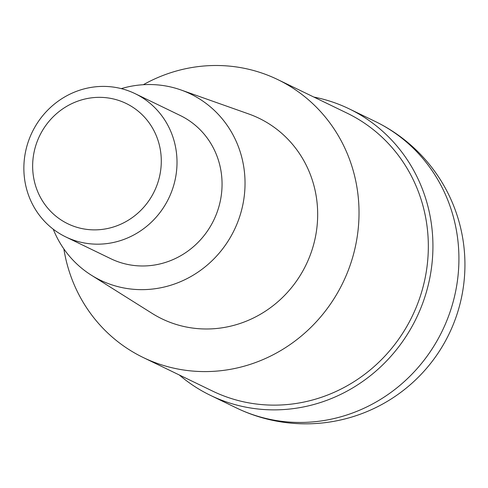 <?xml version="1.0" encoding="UTF-8"?>
<svg xmlns="http://www.w3.org/2000/svg" width="488" height="488" viewBox="0 0 488 488"><rect width="100%" height="100%" fill="white"/><g stroke="black" fill="none" stroke-linecap="round" stroke-linejoin="round"><path stroke-width="0.73" d="M313.839 97.057A159.167 151.713 115.8 0 1 349.115 108.824A159.167 151.713 115.8 0 1 429.629 278.855A159.167 151.713 115.8 0 1 210.432 395.353A159.167 151.713 115.8 0 1 179.316 374.991M143.319 84.717A154.391 147.162 115.8 0 1 277.727 79.574A154.391 147.162 115.8 0 1 355.825 244.506A154.391 147.162 115.8 0 1 143.204 357.509A154.391 147.162 115.8 0 1 63.855 248.911M143.204 357.509L212.512 391.059A154.391 147.162 -64.2 0 0 425.133 278.05A154.391 147.162 -64.2 0 0 347.035 113.124L277.727 79.574M91.335 275.183L152.152 313.412A111.416 106.201 -64.2 0 0 315.364 237.278A111.416 106.201 -64.2 0 0 248.691 113.948L180.981 89.969A103.456 98.613 115.8 0 1 242.89 204.49A103.456 98.613 115.8 0 1 91.335 275.183A103.456 98.613 115.8 0 1 53.241 229.195M121.28 88.621A103.456 98.613 115.8 0 1 180.981 89.969M65.764 236.918L110.819 258.725A79.581 75.86 -64.2 0 0 220.411 200.476A79.581 75.86 -64.2 0 0 180.157 115.461L135.103 93.653A79.581 75.86 115.8 0 1 175.363 178.669A79.581 75.86 115.8 0 1 65.764 236.918A79.581 75.86 115.8 0 1 25.51 151.908A79.581 75.86 115.8 0 1 135.103 93.653M34.032 152.372A66.85 63.721 115.8 0 1 110.257 98.302A66.85 63.721 115.8 0 1 159.905 174.85A66.85 63.721 115.8 0 1 83.68 228.915A66.85 63.721 115.8 0 1 34.032 152.372M210.432 395.353L236.424 407.938A159.167 151.713 -64.2 0 0 455.621 291.434A159.167 151.713 -64.2 0 0 375.107 121.402L349.115 108.824M236.424 407.938A159.167 159.167 0 0 0 461.74 296.405A159.167 159.167 0 0 0 375.107 121.402"/></g></svg>
